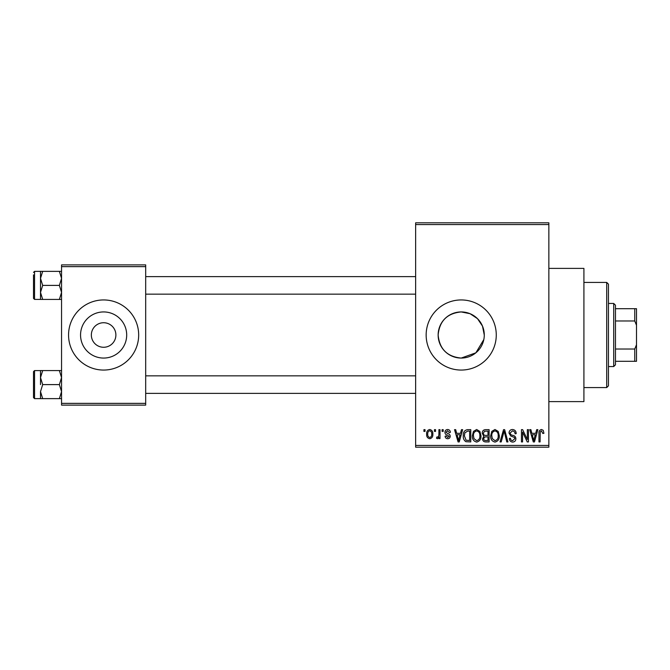 <?xml version="1.0" encoding="UTF-8"?>
<svg xmlns="http://www.w3.org/2000/svg" width="670" height="670" viewBox="0 0 670 670"><rect width="100%" height="100%" fill="white"/><g stroke="black" fill="none" stroke-linecap="round" stroke-linejoin="round"><path stroke-width="1" d="M484.276 335.017L482.492 326.097L477.501 318.669L470.089 313.711L461.211 311.935A23.065 23.065 0 0 0 438.138 335A23.065 23.065 0 0 0 461.211 358.065L475.868 352.814L483.824 339.548M461.211 311.935C447.175 313.284 439.486 320.972 438.138 334.992C439.495 349.036 447.183 356.725 461.211 358.065A23.065 23.065 0 0 0 484.276 335A23.065 23.065 0 0 0 461.211 311.935M461.211 299.942A35.058 35.058 0 0 0 426.154 335A35.058 35.058 0 0 0 461.211 370.058A35.058 35.058 0 0 0 496.269 335A35.058 35.058 0 0 0 461.211 299.942M548.856 268.394L583.913 268.394L583.913 401.606L548.856 401.606M103.615 322.731A12.269 12.269 0 0 0 91.346 335A12.269 12.269 0 0 0 103.615 347.269A12.269 12.269 0 0 0 115.885 335A12.269 12.269 0 0 0 103.615 322.731M103.615 311.935A23.065 23.065 0 0 0 80.551 335A23.065 23.065 0 0 0 103.615 358.065A23.065 23.065 0 0 0 126.689 335A23.065 23.065 0 0 0 103.615 311.935M103.615 299.942A35.058 35.058 0 0 0 68.558 335A35.058 35.058 0 0 0 103.615 370.058A35.058 35.058 0 0 0 138.673 335A35.058 35.058 0 0 0 103.615 299.942M434.436 431.413L434.436 429.654L435.55 429.654L435.55 431.413L434.436 431.413M438.9 434.286L438.9 429.654L440.014 429.654L440.014 438.582L438.9 438.582L438.9 437.158L437.569 438.741L436.513 438.264L436.832 436.991L437.636 437.15L438.691 436.103L438.9 434.286M442.083 431.413L442.083 429.654L443.205 429.654L443.205 431.413L442.083 431.413M444.955 432.385C445.006 430.601 445.91 429.646 447.652 429.495C449.327 429.663 450.232 430.617 450.374 432.368L449.26 432.527L447.577 430.776L446.069 432.158L447.451 433.456C449.093 433.741 450.014 434.646 450.215 436.195C450.131 437.803 449.294 438.649 447.702 438.741C446.119 438.641 445.257 437.795 445.115 436.187L446.228 436.028L447.661 437.468L449.101 436.379L447.468 435.131C445.86 434.855 445.022 433.934 444.955 432.385M460.508 433.322L461.471 429.654L462.643 429.654L459.252 441.924L458.079 441.924L454.52 429.654L455.684 429.654L456.647 433.322L460.508 433.322M476.663 429.495L479.871 431.421L480.968 435.634C481.211 439.11 479.779 441.262 476.663 442.083C473.606 441.287 472.174 439.185 472.367 435.776L473.472 431.371L476.663 429.495M494.996 429.495L498.195 431.421L499.292 435.634C499.535 439.11 498.103 441.262 494.988 442.083C491.931 441.287 490.499 439.185 490.691 435.776L491.797 431.371L494.996 429.495M541.502 429.495L543.253 430.366L543.914 433.322L542.801 433.482L541.452 430.936L540.246 431.857L540.087 441.924L538.973 441.924L538.973 433.599C538.697 431.363 539.543 429.998 541.502 429.495M415.635 445.433L548.856 445.433L548.856 447.183L415.635 447.183L415.635 222.817L548.856 222.817L548.856 224.567L415.635 224.567M548.856 445.433L548.856 224.567M535.724 433.322L536.687 429.654L537.859 429.654L534.467 441.924L533.295 441.924L529.736 429.654L530.9 429.654L531.863 433.322L535.724 433.322M527.34 439.478L527.34 429.654L528.454 429.654L528.454 441.924L527.265 441.924L522.558 432.091L522.558 441.924L521.444 441.924L521.444 429.654L522.642 429.654L527.34 439.478M509.016 433.055C509.141 430.835 510.297 429.646 512.491 429.495C514.903 429.763 516.135 431.137 516.185 433.641L515.071 433.8C514.979 432.066 514.083 431.103 512.391 430.936L510.13 433.029C510.423 434.42 511.344 435.19 512.91 435.358C514.769 435.751 515.758 436.873 515.867 438.724C515.791 440.793 514.728 441.915 512.692 442.083C510.523 441.873 509.409 440.651 509.334 438.423L510.448 438.264C510.498 439.738 511.235 440.533 512.659 440.651L514.753 438.682L514.401 437.435L510.707 435.977L509.016 433.055M500.038 441.924L503.547 429.654L504.636 429.654L507.944 441.924L506.788 441.924L504.158 431.095L501.21 441.924L500.038 441.924M482.241 433.264C482.266 430.952 483.397 429.755 485.641 429.654L489.1 429.654L489.1 441.924L485.633 441.924C483.681 441.848 482.66 440.818 482.559 438.842L483.765 436.27L482.241 433.264M463.28 435.86C462.987 432.368 464.394 430.299 467.501 429.654L470.767 429.654L470.767 441.924L465.885 441.697C463.925 440.332 463.062 438.389 463.28 435.86M426.631 434.21C426.413 431.656 427.452 430.081 429.738 429.495C431.991 430.073 433.029 431.606 432.845 434.118C433.038 436.639 431.999 438.172 429.738 438.741C427.502 438.188 426.472 436.681 426.631 434.21M423.917 431.413L423.917 429.654L425.04 429.654L425.04 431.413L423.917 431.413M61.548 264.885L145.683 264.885L145.683 266.635L61.548 266.635L61.548 264.885M145.683 403.365L145.683 405.116L61.548 405.116L61.548 403.365L145.683 403.365L145.683 266.635M61.548 403.365L61.548 266.635M534.308 438.331L535.347 434.755L532.248 434.755L533.797 440.651L534.308 438.331M494.979 440.651C497.366 439.997 498.438 438.314 498.179 435.609C498.329 433.088 497.274 431.53 494.996 430.936C492.668 431.572 491.604 433.197 491.805 435.818L492.282 438.59L494.979 440.651M487.978 440.492L487.978 436.832L484.72 436.949L483.681 438.641C483.79 440.039 484.578 440.659 486.035 440.492L487.978 440.492M487.978 435.391L487.978 431.095L484.46 431.245L483.363 433.247C483.447 434.746 484.251 435.467 485.784 435.391L487.978 435.391M476.655 440.651C479.042 439.997 480.105 438.314 479.854 435.609C480.005 433.088 478.95 431.53 476.671 430.936C474.343 431.572 473.28 433.197 473.481 435.818L473.95 438.59L476.655 440.651M469.653 440.492L469.653 431.095L467.652 431.095L464.846 432.879L464.394 435.877L466.086 440.249L469.653 440.492M459.092 438.331L460.131 434.755L457.032 434.755L458.581 440.651L459.092 438.331M429.763 437.468C431.245 436.957 431.899 435.843 431.731 434.127C431.899 432.376 431.229 431.262 429.705 430.776C428.231 431.287 427.577 432.41 427.745 434.127C427.577 435.869 428.247 436.982 429.763 437.468M606.702 387.587L606.702 282.413L608.452 284.164L608.452 385.836L606.702 387.587L583.913 387.587M606.702 282.413L583.913 282.413M40.51 377.595L40.51 384.605L40.51 377.595L42.679 370.577L40.51 370.577L40.51 377.595L42.679 384.605L59.379 384.605L61.548 391.623L59.379 398.633L42.679 398.633L40.51 391.623L42.679 384.605M34.555 398.633L33.5 397.578L33.5 371.632L34.555 370.585L34.555 398.633L42.679 398.633M61.548 370.577L59.379 370.577L61.548 377.595L59.379 384.605M59.379 370.577L42.679 370.577M59.379 398.633L61.548 398.633M40.51 391.623L40.51 398.633M613.712 303.451L615.462 305.202L615.462 364.798L613.712 366.549L613.712 303.451L608.452 303.451M615.462 308.703L636.5 308.703L636.5 361.298L634.75 361.298L634.75 349.02L636.5 344.757M615.462 349.02L634.75 349.02M636.5 325.243L634.75 320.98L634.75 308.703M615.462 320.98L634.75 320.98M615.462 361.298L634.75 361.298M61.548 271.367L59.379 271.367L61.548 278.377L59.379 285.395L61.548 292.405L59.379 299.423L42.679 299.423L40.51 292.405L40.51 278.377L42.679 271.367L40.51 271.367L40.51 292.405L42.679 285.395L40.51 278.377M40.51 271.367L34.555 271.367L34.555 299.415L33.5 298.368L33.5 274.876M59.379 271.367L42.679 271.367M59.379 285.395L42.679 285.395M59.379 299.423L61.548 299.423M40.51 292.405L40.51 299.423L42.679 299.423M34.555 370.585L40.51 370.585M415.635 393.374L145.683 393.374M415.635 375.845L145.683 375.845M145.683 276.626L415.635 276.626M145.683 294.155L415.635 294.155M613.712 366.549L608.452 366.549M34.555 299.415L40.51 299.415M34.555 271.367L33.5 272.422L34.555 271.367"/></g></svg>
